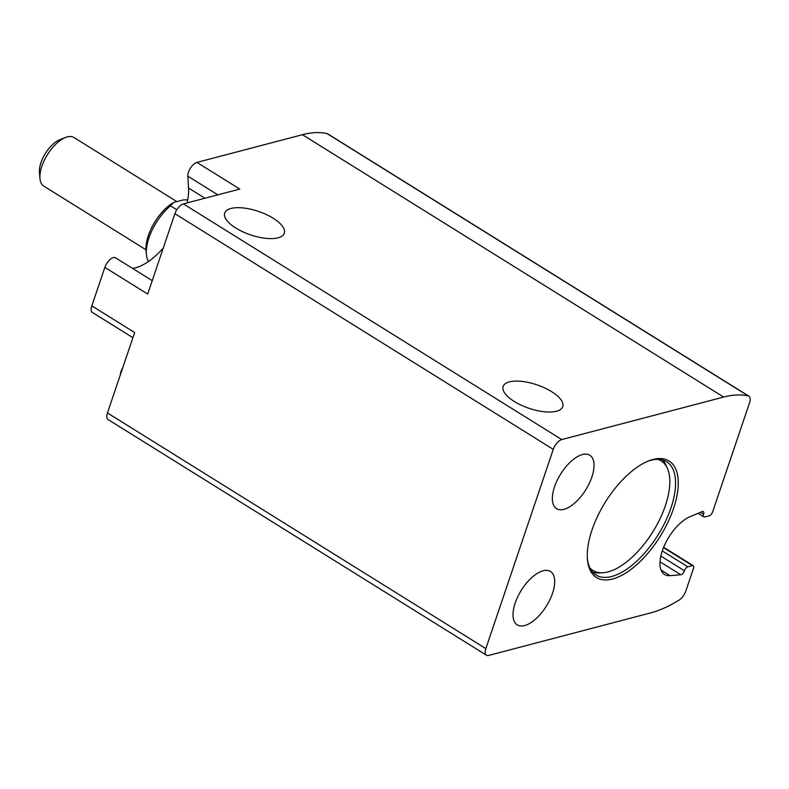 <?xml version="1.0" encoding="UTF-8"?>
<svg xmlns="http://www.w3.org/2000/svg" width="789" height="789" viewBox="0 0 789 789"><rect width="100%" height="100%" fill="white"/><g stroke="black" fill="none" stroke-linecap="round" stroke-linejoin="round"><path stroke-width="1.18" d="M563.918 509.349A31.461 14.823 121.9 0 0 589.245 483.45A31.461 14.823 121.9 0 0 589.827 455.243A31.461 14.823 121.9 0 0 560.614 474.11A31.461 14.823 121.9 0 0 556.561 508.658A31.461 14.823 121.9 0 0 563.918 509.349M524.577 625.578A31.461 14.823 121.9 0 0 549.903 599.689A31.461 14.823 121.9 0 0 550.485 571.473A31.461 14.823 121.9 0 0 521.273 590.35A31.461 14.823 121.9 0 0 517.219 624.888A31.461 14.823 121.9 0 0 524.577 625.578M486.458 655.215A9.537 4.487 -58.1 0 1 485.837 648.607L553.276 449.355A9.537 4.487 -58.1 0 1 561.748 439.562L723.651 397.054A152.553 71.858 -58.1 0 1 748.238 395.92A9.537 4.487 -58.1 0 1 748.929 396.196A9.537 4.487 -58.1 0 1 749.55 402.804L712.625 511.903A3.817 1.795 -58.1 0 1 709.232 515.819L704.705 517.002A3.817 1.795 -58.1 0 1 703.818 516.923A3.817 1.795 -58.1 0 1 703.571 514.27A3.817 1.795 -58.1 0 0 703.324 511.617A3.817 1.795 -58.1 0 0 702.151 511.627L690.079 516.677A34.124 16.076 -58.1 0 0 664.308 545.732A34.124 16.076 -58.1 0 0 664.535 574.481A34.124 16.076 -58.1 0 0 670.117 575.654L680.789 574.727A3.817 1.795 -58.1 0 0 684.457 570.753A3.817 1.795 -58.1 0 1 687.84 566.818L692.377 565.634A3.817 1.795 -58.1 0 1 693.265 565.713A3.817 1.795 -58.1 0 1 693.511 568.356L685.809 591.109A9.537 4.487 -58.1 0 1 679.122 600.094A152.553 71.858 -58.1 0 1 650.58 612.915L488.687 655.432A9.537 4.487 -58.1 0 1 486.458 655.215L108.063 419.551A9.537 4.487 -58.1 0 1 107.452 412.943L134.653 332.563L91.82 305.885L104.848 267.382A9.537 4.487 -58.1 0 1 115.549 257.806L152.228 280.647M553.276 449.355L174.892 213.681L147.691 294.06L104.848 267.382M174.892 213.681A9.537 4.487 -58.1 0 1 183.364 203.897L239.777 189.084L196.934 162.406L302.424 134.702A152.553 71.858 -58.1 0 1 327.011 133.568A9.537 4.487 -58.1 0 1 327.711 133.854L748.929 396.196M217.843 194.844L187.821 176.144L188.551 188.058A55.299 26.047 -58.1 0 1 187.092 202.921M187.821 176.144A9.537 4.487 -58.1 0 1 196.934 162.406M120.362 374.775A9.537 4.487 -58.1 0 1 122.709 367.852M132.917 337.702L92.441 312.493A9.537 4.487 -58.1 0 1 91.82 305.885M163.284 247.993A55.299 26.047 -58.1 0 1 132.513 268.368M556.501 411.237A31.461 12.387 18.7 0 0 562.744 406.651A31.461 12.387 18.7 0 0 536.905 384.825A31.461 12.387 18.7 0 0 503.135 386.472A31.461 12.387 18.7 0 0 521.194 405.191A31.461 12.387 18.7 0 0 556.501 411.237M278.063 237.814A31.461 12.387 18.7 0 0 284.306 233.228A31.461 12.387 18.7 0 0 258.476 211.413A31.461 12.387 18.7 0 0 224.697 213.06A31.461 12.387 18.7 0 0 242.756 231.769A31.461 12.387 18.7 0 0 278.063 237.814M612.54 579.027A68.653 32.339 121.9 0 0 674.496 505.552A68.653 32.339 121.9 0 0 648.805 460.855A68.653 32.339 121.9 0 0 587.43 559.401A68.653 32.339 121.9 0 0 612.54 579.027M589.955 568.021A64.54 30.396 121.9 0 0 602.559 572.765A64.54 30.396 121.9 0 0 608.033 571.897A64.54 30.396 121.9 0 0 655.334 527.644A64.54 30.396 121.9 0 0 667.474 468.538A64.54 30.396 121.9 0 0 657.661 459.326M667.474 468.538L665.995 465.145A66.74 31.442 121.9 0 0 662.74 459.997M592.805 572.281A66.74 31.442 121.9 0 0 598.861 572.932L602.559 572.765M587.351 558.375A66.74 31.442 121.9 0 0 596.06 575.023A66.74 31.442 121.9 0 0 611.672 576.483A66.74 31.442 121.9 0 0 665.403 521.559A66.74 31.442 121.9 0 0 666.626 461.713A66.74 31.442 121.9 0 0 647.858 461.24M187.723 199.844L183.314 199.913L173.777 202.418A34.321 16.165 121.9 0 0 146.044 250.3L146.379 254.305A38.138 17.96 121.9 0 0 148.519 261.465M173.777 202.418L170.444 205.821A38.138 17.96 121.9 0 0 146.379 254.305M170.444 205.821L176.775 209.766M176.874 201.609L73.979 137.523A28.601 13.472 121.9 0 0 65.536 137.473L59.796 139.722A22.763 10.721 121.9 0 0 39.45 172.387L39.963 178.531A28.601 13.472 121.9 0 0 43.74 186.086L146.004 249.778M65.536 137.473A28.601 13.472 121.9 0 0 39.963 178.531M485.837 648.607L107.452 412.943M561.748 439.562L183.364 203.897M723.651 397.054L302.424 134.702M748.238 395.92L327.011 133.568M703.571 514.27L700.464 512.327M670.117 575.654L661.024 569.993M680.789 574.727L660.008 561.788M684.457 570.753L660.847 556.048M687.84 566.818L662.296 550.909M692.377 565.634L663.5 547.645M204.903 198.236L188.551 188.058M703.818 516.923L698.058 513.333M693.265 565.713L663.648 547.27"/></g></svg>
